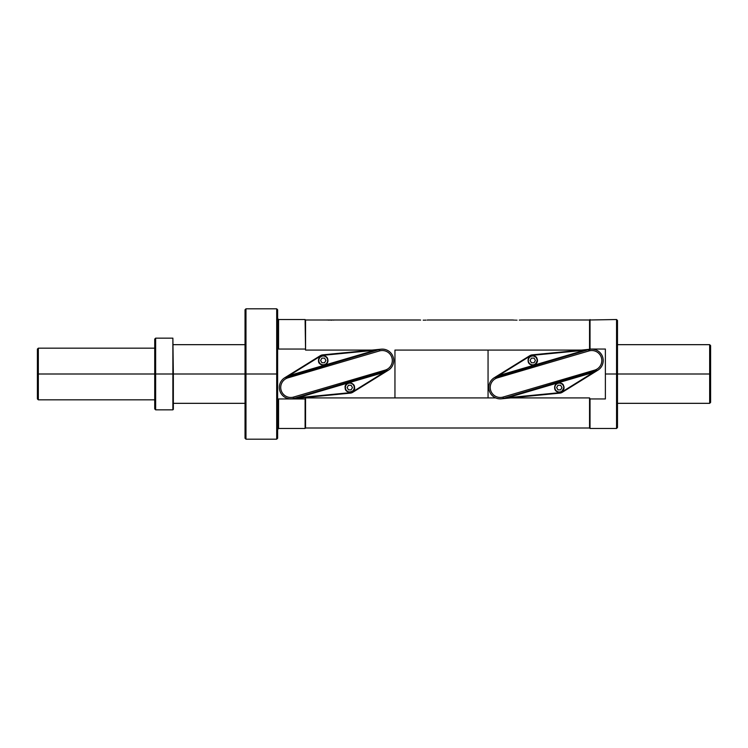 <?xml version="1.0" encoding="UTF-8"?>
<svg xmlns="http://www.w3.org/2000/svg" width="748" height="748" viewBox="0 0 748 748"><rect width="100%" height="100%" fill="white"/><g stroke="black" fill="none" stroke-linecap="round" stroke-linejoin="round"><path stroke-width="1.12" d="M521.16 319.994L589.555 319.994L589.555 349.297L589.555 319.994L616.558 319.527L616.558 428.473L590.022 428.473L590.022 398.955L605.384 398.955L605.384 374L616.558 374L616.558 428.473L617.483 427.538L617.483 374L605.384 374L605.384 398.955L590.022 398.955L590.022 428.473L589.555 397.917L590.022 398.955L589.555 397.917L510.538 397.917L589.555 397.917L589.555 428.006L305.558 428.006L305.558 397.917L495.69 397.917L488.061 397.917L488.061 350.083L488.061 397.917L305.558 397.917L305.1 428.473L305.558 397.917L305.1 398.955L278.565 398.955L305.1 398.955L305.1 428.473L305.1 403.331L305.1 428.473L278.565 428.473L277.63 429.399M394.953 350.083L581.514 350.083L394.953 350.083L394.953 397.917L394.953 350.083M334.73 320.013L305.558 319.994L305.558 350.083L372.008 350.083L305.558 350.083L305.1 319.527L305.558 350.083L305.1 319.527L278.565 319.527L278.565 349.045L277.63 347.072L278.565 349.045L305.1 349.045L278.565 349.045L278.565 319.527L277.63 318.601L277.63 374L245.97 374L276.695 374L276.695 439.179L277.63 438.244L277.63 374L245.97 374L276.695 374L276.695 439.179L245.97 439.179L245.97 308.821L276.695 308.821L276.695 374L276.695 308.821L277.63 309.756L277.63 374L245.97 374L245.97 308.821L245.035 309.756L245.035 374L277.63 374L172.882 374L172.882 409.848L155.649 409.848L155.649 374L154.724 374L154.724 408.913L155.649 409.848L155.649 374L38.335 374L38.335 399.834L38.335 374L37.4 374L37.4 349.092L37.4 398.908L38.335 399.834L154.724 399.834M521.066 320.004L519.308 320.107M513.96 320.079L513.081 320.022M427.781 320.013L427.052 320.06L427.781 320.013M425.893 320.116L424.565 320.153L425.893 320.116M423.817 320.163L423.2 320.153L423.817 320.163M420.638 320.069L420.039 320.032M419.581 319.994L326.474 319.994M617.483 374L616.558 374L617.483 374L616.558 374L617.483 374L617.483 322.697L617.483 344.669L709.665 344.669L709.665 403.331L710.6 402.396L710.6 374L709.665 374L709.665 344.669L710.6 345.604L710.6 374L710.6 345.604L710.6 374L605.384 374L605.384 349.045L590.022 349.045L589.555 350.083L590.022 319.527L590.022 349.045L605.384 349.045L605.384 374L616.558 374L616.558 319.527L617.483 320.462L617.483 374L605.384 374L709.665 374L709.665 403.331L617.483 403.331M277.63 400.928L278.565 398.955L278.565 428.473L278.565 398.955L277.63 400.928M173.34 403.331L245.035 403.331L245.035 415.112M245.035 424.415L245.035 425.21M245.035 434.523L245.035 374L245.97 374L245.035 374L245.97 374L245.97 439.179L245.035 438.244L245.035 374L245.97 374L245.035 374M326.68 320.013L327.297 320.051M328.241 320.107L329.419 320.144M330.7 320.163L331.99 320.144M333.159 320.107L334.104 320.051M517.008 320.163L516.513 320.163M515.531 320.144L514.848 320.116M590.022 349.045L589.555 350.083M38.335 374L154.724 374L38.335 374L154.724 374L154.724 348.166L38.335 348.166L38.335 374L37.4 374L37.4 349.092L38.335 348.166L38.335 374M277.63 374L173.34 374L277.63 374L173.34 374L172.882 338.152L155.649 338.152L155.649 374L172.882 374L172.882 338.152L173.34 409.38L173.34 374L154.724 374L154.724 339.087L155.649 338.152L155.649 374L154.724 374M172.882 338.152L172.882 374M605.384 374L709.665 374L605.384 374M388.324 370.232A11.407 11.407 0 0 0 381.2 349.185L379.086 349.596A11.407 11.407 0 0 1 393.252 357.32A11.407 11.407 0 0 1 385.519 371.485L388.324 370.232A11.407 11.407 0 0 0 381.2 349.185L379.086 349.596L379.479 350.934A10.014 10.014 0 0 1 391.905 357.712A10.014 10.014 0 0 1 385.127 370.138L293.562 397.066A10.014 10.014 0 0 1 281.136 390.288A10.014 10.014 0 0 1 287.915 377.862L379.479 350.934A10.014 10.014 0 0 1 391.905 357.712A10.014 10.014 0 0 1 385.127 370.138L293.562 397.066A10.014 10.014 0 0 1 281.136 390.288A10.014 10.014 0 0 1 287.915 377.862L379.479 350.934L379.086 349.596A11.407 11.407 0 0 1 393.252 357.32A11.407 11.407 0 0 1 385.519 371.485L385.127 370.138L385.519 371.485L293.955 398.404A11.407 11.407 0 0 1 279.799 390.68A11.407 11.407 0 0 1 287.522 376.515L379.086 349.596L284.726 377.768A11.407 11.407 0 0 0 291.842 398.815L293.955 398.404A11.407 11.407 0 0 1 279.799 390.68A11.407 11.407 0 0 1 287.522 376.515L320.294 355.693A5.591 5.591 0 0 1 322.706 354.87L381.2 349.185L322.706 354.87L322.753 355.337L375.281 350.232L289.205 375.543L320.546 356.085A5.124 5.124 0 0 1 322.753 355.337L375.281 350.232L289.205 375.543L320.546 356.085A5.124 5.124 0 0 1 322.753 355.337L322.706 354.87A5.591 5.591 0 0 0 320.294 355.693L284.726 377.768A11.407 11.407 0 0 0 291.842 398.815L293.955 398.404L293.562 397.066L293.955 398.404L388.324 370.232L352.504 391.915A5.124 5.124 0 0 1 350.298 392.663L297.76 397.768L383.846 372.457L352.504 391.915A5.124 5.124 0 0 1 350.298 392.663L297.76 397.768L383.846 372.457L352.747 392.307A5.591 5.591 0 0 1 350.344 393.13L291.842 398.815L350.344 393.13L350.298 392.663L350.344 393.13A5.591 5.591 0 0 0 352.747 392.307L388.324 370.232M375.374 350.69L289.205 375.543M287.522 376.515L287.915 377.862L287.522 376.515M297.676 397.31L383.649 372.027L383.846 372.457M597.82 370.232A11.407 11.407 0 0 0 590.705 349.185L588.592 349.596A11.407 11.407 0 0 1 602.748 357.32A11.407 11.407 0 0 1 595.025 371.485L597.82 370.232A11.407 11.407 0 0 0 590.705 349.185L588.592 349.596L588.985 350.934A10.014 10.014 0 0 1 601.411 357.712A10.014 10.014 0 0 1 594.632 370.138L503.067 397.066A10.014 10.014 0 0 1 490.641 390.288A10.014 10.014 0 0 1 497.42 377.862L588.985 350.934A10.014 10.014 0 0 1 601.411 357.712A10.014 10.014 0 0 1 594.632 370.138L503.067 397.066A10.014 10.014 0 0 1 490.641 390.288A10.014 10.014 0 0 1 497.42 377.862L588.985 350.934L588.592 349.596A11.407 11.407 0 0 1 602.748 357.32A11.407 11.407 0 0 1 595.025 371.485L594.632 370.138L595.025 371.485L503.46 398.404A11.407 11.407 0 0 1 489.304 390.68A11.407 11.407 0 0 1 497.027 376.515L588.592 349.596L494.222 377.768A11.407 11.407 0 0 0 501.347 398.815L503.46 398.404A11.407 11.407 0 0 1 489.304 390.68A11.407 11.407 0 0 1 497.027 376.515L529.799 355.693A5.591 5.591 0 0 1 532.202 354.87L590.705 349.185L532.202 354.87L532.249 355.337L584.786 350.232L498.701 375.543L530.042 356.085A5.124 5.124 0 0 1 532.249 355.337L584.786 350.232L498.701 375.543L530.042 356.085A5.124 5.124 0 0 1 532.249 355.337L532.202 354.87A5.591 5.591 0 0 0 529.799 355.693L494.222 377.768A11.407 11.407 0 0 0 501.347 398.815L503.46 398.404L503.067 397.066L503.46 398.404L597.82 370.232L562 391.915A5.124 5.124 0 0 1 559.794 392.663L507.266 397.768L593.342 372.457L562 391.915A5.124 5.124 0 0 1 559.794 392.663L507.266 397.768L593.342 372.457L562.253 392.307A5.591 5.591 0 0 1 559.841 393.13L501.347 398.815L559.841 393.13L559.794 392.663L559.841 393.13A5.591 5.591 0 0 0 562.253 392.307L597.82 370.232M584.871 350.69L498.897 375.973L498.701 375.543M497.027 376.515L497.42 377.862L497.027 376.515M507.181 397.31L593.342 372.457M323.248 365.089A4.656 4.656 0 0 0 327.904 360.433A4.656 4.656 0 0 0 323.248 355.777A4.656 4.656 0 0 0 318.592 360.433A4.656 4.656 0 0 0 323.248 365.089A4.656 4.656 0 0 0 327.904 360.433A4.656 4.656 0 0 0 323.248 355.777A4.656 4.656 0 0 0 318.592 360.433A4.656 4.656 0 0 0 323.248 365.089L323.248 364.856A4.423 4.423 0 0 0 327.671 360.433A4.423 4.423 0 0 0 323.248 356.011L323.248 356.011A4.423 4.423 0 0 0 318.826 360.433A4.423 4.423 0 0 0 323.248 364.856L323.248 365.089M323.248 356.011A4.423 4.423 0 0 0 318.826 360.433A4.423 4.423 0 0 0 323.248 364.856A4.423 4.423 0 0 0 327.671 360.433A4.423 4.423 0 0 0 323.248 356.011M320.583 360.433L321.911 358.124L324.576 358.124L325.904 360.433L324.576 362.743L321.911 362.743L320.583 360.433L321.911 362.743L320.583 360.433L321.911 358.124L320.583 360.433M321.911 358.124L324.576 358.124L325.904 360.433L324.576 358.124L321.911 358.124M325.904 360.433L324.576 362.743L325.904 360.433M324.576 362.743L321.911 362.743L324.576 362.743M349.802 392.223A4.656 4.656 0 0 0 354.459 387.567A4.656 4.656 0 0 0 349.802 382.911A4.656 4.656 0 0 0 345.146 387.567A4.656 4.656 0 0 0 349.802 392.223A4.656 4.656 0 0 0 354.459 387.567A4.656 4.656 0 0 0 349.802 382.911A4.656 4.656 0 0 0 345.146 387.567A4.656 4.656 0 0 0 349.802 392.223L349.802 391.989A4.423 4.423 0 0 0 354.225 387.567A4.423 4.423 0 0 0 349.802 383.144L349.802 383.144A4.423 4.423 0 0 0 345.38 387.567A4.423 4.423 0 0 0 349.802 391.989L349.802 392.223M349.802 383.144A4.423 4.423 0 0 0 345.38 387.567A4.423 4.423 0 0 0 349.802 391.989A4.423 4.423 0 0 0 354.225 387.567A4.423 4.423 0 0 0 349.802 383.144M347.137 387.567L348.465 385.257L351.13 385.257L352.467 387.567L351.13 389.876L348.465 389.876L347.137 387.567L348.465 389.876L347.137 387.567L348.465 385.257L347.137 387.567M348.465 385.257L351.13 385.257L352.467 387.567L351.13 385.257L348.465 385.257M352.467 387.567L351.13 389.876L352.467 387.567M351.13 389.876L348.465 389.876L351.13 389.876M532.744 365.089A4.656 4.656 0 0 0 537.401 360.433A4.656 4.656 0 0 0 532.744 355.777A4.656 4.656 0 0 0 528.088 360.433A4.656 4.656 0 0 0 532.744 365.089A4.656 4.656 0 0 0 537.401 360.433A4.656 4.656 0 0 0 532.744 355.777A4.656 4.656 0 0 0 528.088 360.433A4.656 4.656 0 0 0 532.744 365.089L532.744 364.856A4.423 4.423 0 0 0 537.167 360.433A4.423 4.423 0 0 0 532.744 356.011L532.744 356.011A4.423 4.423 0 0 0 528.322 360.433A4.423 4.423 0 0 0 532.744 364.856L532.744 365.089M532.744 356.011A4.423 4.423 0 0 0 528.322 360.433A4.423 4.423 0 0 0 532.744 364.856A4.423 4.423 0 0 0 537.167 360.433A4.423 4.423 0 0 0 532.744 356.011M530.08 360.433L531.417 358.124L534.081 358.124L535.409 360.433L534.081 362.743L531.417 362.743L530.08 360.433L531.417 362.743L530.08 360.433L531.417 358.124L530.08 360.433M531.417 358.124L534.081 358.124L535.409 360.433L534.081 358.124L531.417 358.124M535.409 360.433L534.081 362.743L535.409 360.433M534.081 362.743L531.417 362.743L534.081 362.743M559.298 392.223A4.656 4.656 0 0 0 563.955 387.567A4.656 4.656 0 0 0 559.298 382.911A4.656 4.656 0 0 0 554.642 387.567A4.656 4.656 0 0 0 559.298 392.223A4.656 4.656 0 0 0 563.955 387.567A4.656 4.656 0 0 0 559.298 382.911A4.656 4.656 0 0 0 554.642 387.567A4.656 4.656 0 0 0 559.298 392.223L559.298 391.989A4.423 4.423 0 0 0 563.721 387.567A4.423 4.423 0 0 0 559.298 383.144L559.298 383.144A4.423 4.423 0 0 0 554.876 387.567A4.423 4.423 0 0 0 559.298 391.989L559.298 392.223M559.298 383.144A4.423 4.423 0 0 0 554.876 387.567A4.423 4.423 0 0 0 559.298 391.989A4.423 4.423 0 0 0 563.721 387.567A4.423 4.423 0 0 0 559.298 383.144M556.643 387.567L557.971 385.257L560.635 385.257L561.963 387.567L560.635 389.876L557.971 389.876L556.643 387.567L557.971 389.876L556.643 387.567L557.971 385.257L556.643 387.567M557.971 385.257L560.635 385.257L561.963 387.567L560.635 385.257L557.971 385.257M561.963 387.567L560.635 389.876L561.963 387.567M560.635 389.876L557.971 389.876L560.635 389.876M512.698 319.994L428.043 319.994M245.035 344.669L173.34 344.669M318.592 360.433C317.404 366.389 329.971 366.511 327.671 358.993C326.923 354.776 318.938 354.374 318.592 360.433M327.904 360.433C327.914 352.934 316.077 355.805 318.919 362.144C319.798 366.137 327.661 366.305 327.904 360.433M345.146 387.567C345.015 395.168 356.618 391.195 354.449 387.417C353.383 380.218 344.015 383.107 345.146 387.567M354.459 387.567C355.309 381.789 343.771 381.312 345.23 388.436C348.185 395.533 355.655 390.755 354.459 387.567M528.088 360.433C528.004 367.979 540.327 365.061 536.896 358.32C536.512 354.935 527.892 354.767 528.088 360.433M535.241 364.37L537.401 360.433L536.138 357.245L533.044 355.786M554.642 387.567C554.558 395.112 566.881 392.195 563.45 385.454C563.066 382.06 554.446 381.891 554.642 387.567M561.795 391.494L563.955 387.567"/></g></svg>
